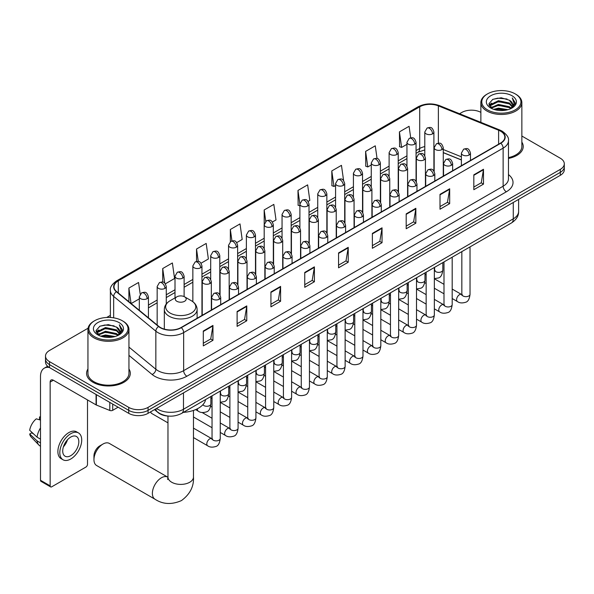 <?xml version="1.0" encoding="UTF-8"?>
<svg xmlns="http://www.w3.org/2000/svg" width="594" height="594" viewBox="0 0 594 594"><rect width="100%" height="100%" fill="white"/><g stroke="black" fill="none" stroke-linecap="round" stroke-linejoin="round"><path stroke-width="0.89" d="M461.382 159.986L443.273 152.673M168.533 416.09A13.662 7.885 180 0 1 158.294 412.741L154.499 409.615M88.068 328.222L49.51 350.482A13.662 7.885 0 0 0 45.508 356.066L45.508 362.013A13.662 7.885 0 0 0 49.51 367.589L128.735 413.335A13.662 7.885 0 0 0 148.062 413.335L560.298 175.327A13.662 7.885 0 0 0 564.3 169.75L564.3 166.78A13.662 7.885 0 0 1 560.298 172.357A13.662 7.885 0 0 0 564.3 166.78L564.3 163.803A13.662 7.885 0 0 0 560.298 158.227L521.859 136.033M45.508 356.066A13.662 7.885 0 0 0 49.51 361.642L128.735 407.38A13.662 7.885 0 0 0 148.062 407.38L148.062 410.357L560.298 172.357L148.062 410.357A13.662 7.885 0 0 1 128.735 410.357A13.662 7.885 0 0 0 148.062 410.357L148.062 413.335M49.51 361.642L49.51 364.619L128.735 410.357L49.51 364.619A13.662 7.885 0 0 1 45.508 359.036A13.662 7.885 0 0 0 49.51 364.619L49.51 367.589M87.949 368.963A21.859 12.623 0 0 0 86.583 373.359A21.859 12.623 0 0 0 92.991 382.284A21.859 12.623 0 0 0 116.818 385.016A21.859 12.623 0 0 0 130.309 373.359A21.859 12.623 0 0 0 128.943 368.963A21.859 12.623 0 0 1 130.309 373.359A21.859 12.623 0 0 1 116.818 385.016A21.859 12.623 0 0 1 92.991 382.284A21.859 12.623 0 0 1 86.583 373.359A21.859 12.623 0 0 1 87.949 368.963M500.556 131.17A14.575 8.413 180 0 1 504.826 137.117A14.575 8.413 180 0 1 500.556 143.072L181.073 327.524A14.575 8.413 180 0 1 158.828 326.396L116.647 291.617A14.575 8.413 180 0 1 114.011 286.791A14.575 8.413 180 0 1 118.28 280.843L419.706 106.816A14.575 8.413 180 0 1 438.372 105.873L498.611 130.227A14.575 8.413 180 0 1 500.556 131.17M500.816 131.022A14.939 8.628 0 0 0 498.819 130.056L438.58 105.702A14.939 8.628 0 0 0 419.453 106.668L118.028 280.695A14.939 8.628 0 0 0 116.35 291.743L158.531 326.514A14.939 8.628 0 0 0 181.333 327.673L500.816 143.221A14.939 8.628 0 0 0 500.816 131.022M203.297 331.014L203.297 345.894L212.956 340.317L212.956 325.438L203.297 331.014M203.297 343.25L210.736 338.959L212.919 325.935A3.646 2.101 -120 0 0 212.956 325.438M210.67 338.996L212.956 340.317M237.11 311.494L237.11 326.366L246.77 320.79L246.77 305.917L237.11 311.494M237.11 323.73L244.55 319.431L246.733 306.407A3.646 2.101 -120 0 0 246.77 305.917M244.49 319.468L246.77 320.79M270.931 291.973L270.931 306.846L280.591 301.269L280.591 286.39L270.931 291.973M270.931 304.202L278.371 299.911L280.554 286.887A3.646 2.101 -120 0 0 280.591 286.39M278.304 299.948L280.591 301.269M304.744 272.446L304.744 287.318L314.404 281.742L314.404 266.869L304.744 272.446M304.744 284.682L312.184 280.383L314.367 267.359A3.646 2.101 -120 0 0 314.404 266.869M312.117 280.42L314.404 281.742M473.826 174.829L473.826 189.701L483.486 184.125L483.486 169.253L473.826 174.829M473.826 187.065L481.266 182.766L483.449 169.743A3.646 2.101 -120 0 0 483.486 169.253M481.199 182.804L483.486 184.125M440.006 194.349L440.006 209.229L449.673 203.645L449.673 188.773L440.006 194.349M440.006 206.586L447.453 202.294L449.628 189.271A3.646 2.101 -120 0 0 449.673 188.773M447.386 202.331L449.673 203.645M406.192 213.877L406.192 228.749L415.852 223.173L415.852 208.294L406.192 213.877M406.192 226.114L413.632 221.814L415.815 208.791A3.646 2.101 -120 0 0 415.852 208.294M413.565 221.852L415.852 223.173M372.379 233.397L372.379 248.277L382.039 242.694L382.039 227.821L372.379 233.397M372.379 245.634L379.818 241.335L382.001 228.311A3.646 2.101 -120 0 0 382.039 227.821M379.752 241.379L382.039 242.694M338.558 252.925L338.558 267.797L348.225 262.221L348.225 247.342L338.558 252.925M338.558 265.162L346.005 260.863L348.181 247.839A3.646 2.101 -120 0 0 348.225 247.342M345.938 260.9L348.225 262.221M508.471 158.442A21.859 12.623 0 0 0 523.225 146.51A21.859 12.623 0 0 0 521.859 142.115A21.859 12.623 0 0 1 523.225 146.51A21.859 12.623 0 0 1 508.471 158.442M148.062 407.38L560.298 169.379A13.662 7.885 0 0 0 564.3 163.803M480.865 112.363A13.662 7.885 0 0 0 461.746 112.481L459.563 113.744M110.373 315.347L106.697 317.471M201.062 263.209L208.375 258.984L206.192 243.436L196.532 249.02L196.532 261.449M165.377 283.806L174.562 278.504L172.379 262.964L162.719 268.54L162.719 282.076M140.199 294.134L138.558 282.484L128.898 288.068L128.898 301.722M308.115 201.396L309.823 200.408L307.64 184.868L297.98 190.444L298.136 205.234M343.592 180.539L341.461 165.347L331.794 170.923L331.949 185.707M377.056 158.524L375.274 145.82L365.614 151.396L365.77 166.186M410.706 137.823L409.088 126.299L399.428 131.875L399.584 146.659M236.746 242.604L242.189 239.456L240.013 223.916L230.346 229.492L230.346 241.676M272.431 222L276.01 219.936L273.827 204.395L264.167 209.972L264.219 224.814M264.219 248.403L264.167 224.695M264.167 209.972L265.756 221.302M299.896 205.888L297.98 205.175M297.98 190.444L299.896 204.121A4.552 2.628 0 0 0 301.232 205.97A4.552 2.628 0 0 0 307.677 205.97A4.552 2.628 0 0 0 309.006 204.113C307.157 198.27 305.361 199.436 302.175 200.171A4.552 2.628 60 0 1 304.455 200.393A4.552 2.628 -120 0 1 307.677 205.97M331.794 170.923L333.977 186.464L335.58 185.536M333.977 186.464L331.794 185.647M365.614 151.396L367.797 166.944L371.265 164.939M367.797 166.944L365.614 166.127M399.428 131.875L401.611 147.416L406.949 144.335M401.611 147.416L399.428 146.607M230.346 229.492L231.95 240.904M196.532 249.02L198.277 261.449M162.719 268.54L164.761 283.138M131.14 303.571L139.323 298.849M128.898 288.068L131.066 303.504M487.511 109.875A19.587 11.308 0 0 0 515.206 109.875A19.587 11.308 0 0 0 515.213 93.889A19.587 11.308 0 0 0 515.206 93.889L515.852 94.26A20.493 11.835 0 0 1 521.859 102.628A20.493 11.835 0 0 1 509.207 113.558A20.493 11.835 0 0 1 486.865 110.996A20.493 11.835 0 0 1 480.865 102.628A20.493 11.835 0 0 1 486.865 94.26L487.511 93.889A19.587 11.308 0 0 0 487.511 109.875M508.471 157.61A20.493 11.835 0 0 0 521.859 146.51L521.859 102.628M493.688 109.348L498.411 108.13L507.996 109.667M495.04 109.756L498.411 109.066L506.593 110.016M490.741 107.826L498.411 104.418L509.414 106.734L511.182 108.205M491.208 108.212L498.411 105.346L509.414 107.663L510.692 108.643M490.109 107.195L490.362 104.722L498.411 100.698L509.414 103.014L512.422 106.43M490.005 106.742L490.362 105.658L498.411 101.626L509.414 103.95L512.206 106.875M510.573 108.739A11.39 6.571 0 0 0 512.748 104.878A11.39 6.571 0 0 0 509.414 100.23L512.741 105.101M511.991 95.745A15.028 8.68 0 0 0 490.763 95.731A15.028 8.68 0 0 0 490.666 107.982A15.028 8.68 0 0 0 490.733 108.019A15.028 8.68 0 0 0 512.058 107.982A15.028 8.68 0 0 0 511.991 95.745M509.414 100.23L501.232 97.787L492.827 99.332L488.929 103.735L491.513 108.435M511.508 108.286L515.139 103.675L515.213 102.851L512.258 97.913L514.122 103.445L510.692 108.687M515.852 94.26L515.213 93.889A19.587 11.308 0 0 0 487.511 93.889M512.258 97.913L515.206 103.037M492.626 99.428L497.779 98.159L507.001 98.99M489.077 105.413L490.755 104.099M494.453 102.524L497.779 101.878L506.675 102.606M494.453 106.244L497.779 105.598L506.675 106.326M495.136 109.779L497.779 109.318L506.585 110.024M488.981 105.049L491.735 103.089M490.444 107.551L491.735 106.809M93.956 459.674L93.956 455.954A8.197 4.73 -60 0 1 99.755 445.908L102.97 444.052A12.756 7.366 120 0 0 93.956 459.674A12.756 7.366 120 0 0 96.599 465.51L155.019 499.235A12.756 7.366 -60 0 1 153.066 489.018A12.756 7.366 -60 0 1 161.397 477.784A12.756 7.366 -60 0 1 167.768 477.153L167.961 477.257M176.856 301.284A5.465 3.156 0 0 0 184.585 301.284A5.465 3.156 0 0 0 184.585 296.822L191.372 300.742A15.065 8.695 0 0 1 191.372 313.038A15.065 8.695 0 0 1 170.07 313.038A15.065 8.695 0 0 1 170.07 300.742C166.357 302.94 164.441 305.873 164.323 309.519A16.394 9.467 0 0 0 169.127 316.216A16.394 9.467 0 0 0 186.991 318.265A16.394 9.467 0 0 0 197.111 309.519C196.993 305.873 195.077 302.94 191.372 300.742L184.585 296.822A5.465 3.156 0 0 0 176.856 296.822A5.465 3.156 0 0 0 176.856 301.284M183.435 412.355A25.052 14.464 0 0 0 205.621 399.547M167.768 477.153L109.348 443.421A12.756 7.366 120 0 0 102.97 444.052L99.755 445.908M167.968 422.869L151.648 413.446A4.099 2.369 -60 0 1 151.136 412.941A4.099 2.369 -60 0 1 150.802 411.746M112.712 404.083L112.712 410.313L118.109 407.194M49.354 367.5A18.221 10.521 -120 0 0 44.268 368.176A18.221 10.521 -120 0 0 40.496 376.514L40.496 480.271L50.156 485.847L50.156 382.098A4.552 2.628 60 0 1 51.099 380.012A4.552 2.628 60 0 1 53.378 380.234L96.072 404.885L96.072 394.468M50.156 485.847A2.279 1.314 120 0 0 50.624 486.894L40.964 481.318A2.279 1.314 -60 0 1 40.496 480.271M50.624 486.894A2.279 1.314 120 0 0 51.767 486.783L85.907 467.07A2.279 1.314 120 0 0 87.511 464.285L87.511 399.948M112.712 410.313A2.279 1.314 180 0 1 109.801 410.461L96.377 405.034A2.279 1.314 180 0 1 96.072 404.885M70.768 455.657A11.39 6.571 120 0 0 78.208 445.619A11.39 6.571 120 0 0 76.463 436.493A11.39 6.571 120 0 0 70.768 437.058A11.39 6.571 120 0 0 63.328 447.096A11.39 6.571 120 0 0 65.073 456.214A11.39 6.571 120 0 0 70.768 455.657M63.41 446.829A11.39 6.571 120 0 0 67.493 439.753M40.496 417.263L39.531 416.973L39.531 419.26L40.496 419.817M78.512 432.944L76.581 431.831A15.489 8.94 120 0 0 68.837 432.595A15.489 8.94 120 0 0 58.717 446.243A15.489 8.94 120 0 0 61.093 458.65L63.023 459.771A15.489 8.94 120 0 0 70.768 458.999A15.489 8.94 120 0 0 80.881 445.351A15.489 8.94 120 0 0 78.512 432.944A15.489 8.94 120 0 0 70.768 433.709A15.489 8.94 120 0 0 60.647 447.356A15.489 8.94 120 0 0 63.023 459.771M40.496 427.91A15.028 8.68 120 0 0 37.073 437.177L29.7 430.279A11.843 6.838 120 0 1 36.308 418.829L40.496 420.099M40.496 439.152L37.073 437.177M33.687 434.006L31.682 432.848L29.7 433.991L37.073 440.897L40.496 442.872M37.073 440.897A15.028 8.68 120 0 0 38.929 445.092A15.028 8.68 120 0 0 40.065 445.983L40.496 446.235M40.496 416.706A11.843 6.838 120 0 0 39.531 416.973M29.7 433.991A11.843 6.838 120 0 0 31.103 436.939L38.929 445.092M94.602 336.724A19.587 11.308 0 0 0 122.297 336.724A19.587 11.308 0 0 0 122.297 320.738A19.587 11.308 0 0 0 122.297 320.73L122.943 321.109A20.493 11.835 0 0 1 128.943 329.47A20.493 11.835 0 0 1 116.29 340.407A20.493 11.835 0 0 1 93.956 337.838A20.493 11.835 0 0 1 87.949 329.47A20.493 11.835 0 0 1 93.956 321.109L94.602 320.738A19.587 11.308 0 0 0 94.602 336.724M87.949 329.47L87.949 373.359A20.493 11.835 0 0 0 93.956 381.719A20.493 11.835 0 0 0 116.29 384.288A20.493 11.835 0 0 0 128.943 373.359L128.943 329.47M100.772 336.189L105.502 334.979L115.08 336.516M102.131 336.605L105.502 335.907L113.684 336.865L104.863 336.159L102.22 336.627M97.839 334.66L105.502 331.259L116.498 333.583L118.273 335.053M98.3 335.061L105.502 332.195L116.498 334.511L117.775 335.491M97.201 334.036L97.453 331.571L105.502 327.539L116.498 329.863L119.513 333.279M97.097 333.59L97.453 332.499L105.502 328.475L116.498 330.791L119.297 333.724M117.664 335.588A11.39 6.571 0 0 0 119.832 331.719A11.39 6.571 0 0 0 116.498 327.071L119.825 331.949M119.075 322.594A15.028 8.68 0 0 0 97.854 322.572A15.028 8.68 0 0 0 97.758 334.83A15.028 8.68 0 0 0 97.817 334.868A15.028 8.68 0 0 0 119.142 334.83A15.028 8.68 0 0 0 119.075 322.594M116.498 327.071L108.316 324.636L99.911 326.18L96.013 330.583L98.597 335.276M118.592 335.127L122.223 330.524L122.297 329.7L119.342 324.762L121.206 330.294L117.783 335.528M122.943 321.109L122.297 320.738A19.587 11.308 0 0 0 94.602 320.738M119.342 324.762L122.297 329.885M99.718 326.277L104.863 325.007L114.085 325.831M96.161 332.261L97.839 330.94M101.544 329.366L104.863 328.727L113.758 329.455M101.544 333.086L104.863 332.44L113.758 333.175M96.065 331.898L98.827 329.937M97.535 334.392L98.827 333.65M156.497 408.464A18.221 10.521 0 0 0 157.722 409.244A18.221 10.521 0 0 0 183.487 409.244L513.275 218.837A18.221 10.521 0 0 0 518.614 211.405C518.748 215.926 516.342 219.795 511.389 223.01L181.601 413.409A9.11 5.257 60 0 0 183.487 409.244L183.487 392.879M513.275 202.48L513.275 218.837A9.11 5.257 60 0 1 511.389 223.01M155.762 408.887A9.11 6.096 129.5 0 0 157.351 411.85L154.581 409.57M560.298 175.327L560.298 169.379M128.735 413.335L128.735 407.38M508.471 174.599A22.772 13.15 180 0 1 506.355 191.788L186.872 376.24A4.552 2.628 60 0 1 183.65 370.656L503.133 186.204A18.221 10.521 0 0 0 508.471 178.772L508.471 140.689A18.221 10.521 180 0 1 503.133 148.129A4.552 2.628 -120 0 0 500.816 143.221M186.872 376.24A22.772 13.15 180 0 1 154.663 376.24A22.772 13.15 180 0 1 152.109 374.48L128.943 355.375M158.531 326.514A4.552 3.044 129.5 0 0 155.843 331.177L155.843 369.253A18.221 10.521 0 0 0 157.885 370.656A18.221 10.521 0 0 0 183.65 370.656L183.65 332.581A18.221 10.521 180 0 1 155.843 331.177L113.662 296.399A18.221 10.521 180 0 1 110.373 290.362L110.373 317.478M508.471 140.689C509.073 137.845 506.986 134.667 502.19 131.163L499.792 130.004A4.552 2.131 112 0 0 498.819 130.056M499.792 130.004L439.56 105.65C432.016 102.985 424.851 103.371 418.072 106.816A4.552 2.628 60 0 1 419.453 106.668M118.028 280.695A4.552 2.628 -120 0 0 116.647 280.843C111.924 284.236 109.831 287.414 110.373 290.362M116.35 291.743A4.552 3.044 129.5 0 0 113.662 296.399L113.662 317.827M439.56 105.65A4.552 2.131 112 0 0 438.58 105.702M181.333 327.673A4.552 2.628 60 0 1 183.65 332.581L503.133 148.129L503.133 186.204A4.552 2.628 60 0 0 506.355 191.788M128.943 347.074L155.843 369.253A4.552 3.044 -50.5 0 1 152.109 374.48M118.28 280.843L118.28 292.968M498.611 130.227L498.611 144.194M438.372 105.873L438.372 143.176M461.382 156.823L443.273 149.51M434.363 146.384A14.575 8.413 0 0 0 433.902 146.31M424.792 146.562A14.575 8.413 0 0 0 419.706 148.47L416.06 150.572M419.706 106.816L419.706 148.47A8.197 4.73 60 0 1 418.013 152.22L416.06 153.349M406.949 155.836L398.218 160.877M389.107 166.134L380.375 171.176M371.265 176.433L362.533 181.474M353.423 186.739L344.691 191.78M335.58 197.037L326.849 202.079M317.738 207.336L309.006 212.377M299.896 217.642L291.164 222.683M282.053 227.94L273.322 232.982M264.219 238.239L255.479 243.28M246.376 248.544L237.637 253.586M228.534 258.843L219.795 263.885M210.692 269.141L201.953 274.183M192.85 279.447L184.11 284.489M175.007 289.746L166.268 294.787M157.165 300.044L148.433 305.086M338.558 253.393L348.181 247.839M372.379 233.873L382.001 228.311M406.192 214.345L415.815 208.791M440.006 194.825L449.628 189.271M473.826 175.297L483.449 169.743M304.744 272.921L314.367 267.359M270.931 292.441L280.554 286.887M237.11 311.961L246.733 306.407M203.297 331.489L212.919 325.935M193.473 410.424L193.473 477.034A12.756 7.366 180 0 1 189.738 482.246A12.756 7.366 180 0 1 171.703 482.246A12.756 7.366 180 0 1 167.968 477.034L167.619 479.484M469.156 154.989A4.552 2.628 0 0 0 470.493 153.126C468.644 147.29 466.847 148.448 463.654 149.183A4.552 2.628 60 0 1 465.934 149.406A4.552 2.628 -120 0 1 469.156 154.989A4.552 2.628 0 0 1 462.711 154.989A4.552 2.628 0 0 1 461.382 153.126L463.654 149.183M452.19 298.53L457.447 301.566A4.099 2.369 -60 0 1 456.816 298.277A4.099 2.369 -60 0 1 459.496 294.669A4.099 2.369 -60 0 1 459.674 294.572A4.099 2.369 -60 0 1 461.545 294.468L452.19 289.063M462.073 294.876L461.701 295.181L461.835 294.297A4.099 2.369 -0 0 0 463.038 295.968A4.099 2.369 -0 0 0 468.644 296.072A4.099 2.369 -0 0 0 470.032 294.297C469.475 299.057 467.998 301.715 465.614 302.272C462.184 303.311 459.466 303.081 457.447 301.566M451.314 165.288A4.552 2.628 0 0 0 452.65 163.432C450.801 157.588 449.005 158.754 445.812 159.482A4.552 2.628 60 0 1 448.091 159.712A4.552 2.628 -120 0 1 451.314 165.288A4.552 2.628 0 0 1 444.869 165.288A4.552 2.628 0 0 1 443.54 163.432L445.812 159.482M434.348 308.835L439.605 311.865A4.099 2.369 -60 0 1 438.973 308.583A4.099 2.369 -60 0 1 441.654 304.967A4.099 2.369 -60 0 1 441.832 304.871A4.099 2.369 -60 0 1 443.703 304.767L434.348 299.369M444.23 305.182L443.859 305.479L443.993 304.596A4.099 2.369 -0 0 0 445.196 306.266A4.099 2.369 -0 0 0 450.801 306.37A4.099 2.369 -0 0 0 452.19 304.596C451.633 309.355 450.155 312.013 447.772 312.57C444.342 313.617 441.624 313.38 439.605 311.865M433.471 175.586A4.552 2.628 0 0 0 434.808 173.73C432.959 167.887 431.162 169.052 427.97 169.787A4.552 2.628 60 0 1 430.249 170.01A4.552 2.628 -120 0 1 433.471 175.586A4.552 2.628 0 0 1 427.027 175.586A4.552 2.628 0 0 1 425.698 173.73L427.97 169.787M416.505 319.134L421.762 322.163A4.099 2.369 -60 0 1 421.131 318.881A4.099 2.369 -60 0 1 423.812 315.273A4.099 2.369 -60 0 1 423.99 315.169A4.099 2.369 -60 0 1 425.861 315.065L416.505 309.667M426.388 315.481L426.017 315.785L426.15 314.894A4.099 2.369 -0 0 0 427.353 316.572A4.099 2.369 -0 0 0 432.959 316.676A4.099 2.369 -0 0 0 434.348 314.894C433.791 319.661 432.313 322.319 429.93 322.876C426.499 323.916 423.782 323.678 421.762 322.163M415.629 185.892A4.552 2.628 0 0 0 416.966 184.029C415.117 178.193 413.32 179.351 410.127 180.086A4.552 2.628 60 0 1 412.407 180.316A4.552 2.628 -120 0 1 415.629 185.892A4.552 2.628 0 0 1 409.184 185.892A4.552 2.628 0 0 1 407.855 184.029L410.127 180.086M398.663 329.432L403.92 332.469A4.099 2.369 -60 0 1 403.289 329.18A4.099 2.369 -60 0 1 405.969 325.571A4.099 2.369 -60 0 1 406.148 325.475A4.099 2.369 -60 0 1 408.019 325.371L398.663 319.966M408.546 325.779L408.175 326.084L408.308 325.2A4.099 2.369 -0 0 0 409.511 326.871A4.099 2.369 -0 0 0 415.117 326.975A4.099 2.369 -0 0 0 416.505 325.2C415.949 329.96 414.471 332.618 412.088 333.175C408.657 334.214 405.94 333.984 403.92 332.469M397.787 196.191A4.552 2.628 0 0 0 399.123 194.335C397.275 188.491 395.478 189.657 392.292 190.384A4.552 2.628 60 0 1 394.565 190.615A4.552 2.628 -120 0 1 397.787 196.191A4.552 2.628 0 0 1 391.342 196.191A4.552 2.628 0 0 1 390.013 194.335L392.292 190.384M380.821 339.738L386.078 342.768A4.099 2.369 -60 0 1 385.447 339.486A4.099 2.369 -60 0 1 388.127 335.87A4.099 2.369 -60 0 1 388.305 335.773A4.099 2.369 -60 0 1 390.176 335.669L380.821 330.271M390.704 336.085L390.332 336.382L390.466 335.499A4.099 2.369 -0 0 0 391.669 337.177A4.099 2.369 -0 0 0 397.275 337.273A4.099 2.369 -0 0 0 398.663 335.499C398.106 340.258 396.629 342.916 394.245 343.473C390.815 344.52 388.097 344.282 386.078 342.768M379.945 206.489A4.552 2.628 0 0 0 381.281 204.633C379.432 198.79 377.636 199.955 374.45 200.69A4.552 2.628 60 0 1 376.722 200.913A4.552 2.628 -120 0 1 379.945 206.489A4.552 2.628 0 0 1 373.5 206.489A4.552 2.628 0 0 1 372.171 204.633L374.45 200.69M362.979 350.037L368.235 353.066A4.099 2.369 -60 0 1 367.604 349.784A4.099 2.369 -60 0 1 370.285 346.176A4.099 2.369 -60 0 1 370.463 346.072A4.099 2.369 -60 0 1 372.334 345.968L362.979 340.57M372.861 346.384L372.49 346.688L372.624 345.797A4.099 2.369 -0 0 0 373.826 347.475A4.099 2.369 -0 0 0 379.432 347.579A4.099 2.369 -0 0 0 380.821 345.797C380.264 350.564 378.786 353.222 376.403 353.779C372.973 354.818 370.255 354.581 368.235 353.066M362.102 216.795A4.552 2.628 0 0 0 363.439 214.931C361.59 209.095 359.793 210.254 356.608 210.989A4.552 2.628 60 0 1 358.88 211.219A4.552 2.628 -120 0 1 362.102 216.795A4.552 2.628 0 0 1 355.665 216.795A4.552 2.628 0 0 1 354.328 214.931L356.608 210.989M345.136 360.335L350.393 363.372A4.099 2.369 -60 0 1 349.762 360.083A4.099 2.369 -60 0 1 352.442 356.474A4.099 2.369 -60 0 1 352.621 356.378A4.099 2.369 -60 0 1 354.492 356.274L345.136 350.868M355.019 356.682L354.648 356.987L354.781 356.103A4.099 2.369 -0 0 0 355.984 357.774A4.099 2.369 -0 0 0 361.59 357.878A4.099 2.369 -0 0 0 362.979 356.103C362.422 360.862 360.944 363.521 358.561 364.077C355.13 365.117 352.413 364.887 350.393 363.372M344.26 227.094A4.552 2.628 0 0 0 345.597 225.237C343.748 219.394 341.951 220.56 338.766 221.295A4.552 2.628 60 0 1 341.038 221.517A4.552 2.628 -120 0 1 344.26 227.094A4.552 2.628 0 0 1 337.823 227.094A4.552 2.628 0 0 1 336.486 225.237L338.766 221.295M327.294 370.641L332.551 373.671A4.099 2.369 -60 0 1 331.92 370.389A4.099 2.369 -60 0 1 334.6 366.773A4.099 2.369 -60 0 1 334.778 366.676A4.099 2.369 -60 0 1 336.649 366.572L327.294 361.174M337.177 366.988L336.805 367.285L336.939 366.401A4.099 2.369 -0 0 0 338.142 368.08A4.099 2.369 -0 0 0 343.748 368.176A4.099 2.369 -0 0 0 345.136 366.401C344.579 371.161 343.102 373.819 340.718 374.376C337.288 375.423 334.571 375.185 332.551 373.671M326.418 237.4A4.552 2.628 0 0 0 327.754 235.536C325.906 229.692 324.109 230.858 320.923 231.593A4.552 2.628 60 0 1 323.195 231.816A4.552 2.628 -120 0 1 326.418 237.4A4.552 2.628 0 0 1 319.98 237.4A4.552 2.628 0 0 1 318.644 235.536L320.923 231.593M309.452 380.94L314.709 383.976A4.099 2.369 -60 0 1 314.078 380.687A4.099 2.369 -60 0 1 316.758 377.079A4.099 2.369 -60 0 1 316.936 376.975A4.099 2.369 -60 0 1 318.807 376.871L309.452 371.473M319.334 377.287L318.971 377.591L319.097 376.707A4.099 2.369 -0 0 0 320.3 378.378A4.099 2.369 -0 0 0 325.906 378.482A4.099 2.369 -0 0 0 327.294 376.707C326.737 381.467 325.26 384.125 322.876 384.682C319.446 385.721 316.728 385.484 314.709 383.976M308.576 247.698A4.552 2.628 0 0 0 309.912 245.834C308.063 239.998 306.266 241.157 303.081 241.892A4.552 2.628 60 0 1 305.353 242.122A4.552 2.628 -120 0 1 308.576 247.698A4.552 2.628 0 0 1 302.138 247.698A4.552 2.628 0 0 1 300.802 245.834L303.081 241.892M291.609 391.238L296.866 394.275A4.099 2.369 -60 0 1 296.235 390.986A4.099 2.369 -60 0 1 298.916 387.377A4.099 2.369 -60 0 1 299.094 387.281A4.099 2.369 -60 0 1 300.965 387.177L291.609 381.771M301.492 387.585L301.128 387.889L301.255 387.006A4.099 2.369 -0 0 0 302.457 388.676A4.099 2.369 -0 0 0 308.063 388.78A4.099 2.369 -0 0 0 309.452 387.006C308.895 391.765 307.417 394.423 305.034 394.98C301.603 396.02 298.886 395.79 296.866 394.275M290.733 257.996A4.552 2.628 0 0 0 292.07 256.14C290.221 250.297 288.424 251.462 285.239 252.198A4.552 2.628 60 0 1 287.511 252.42A4.552 2.628 -120 0 1 290.733 257.996A4.552 2.628 0 0 1 284.296 257.996A4.552 2.628 0 0 1 282.959 256.14L285.239 252.198M273.767 401.544L279.024 404.573A4.099 2.369 -60 0 1 278.393 401.292A4.099 2.369 -60 0 1 281.073 397.676A4.099 2.369 -60 0 1 281.252 397.579A4.099 2.369 -60 0 1 283.123 397.475L273.767 392.077M283.65 397.891L283.286 398.188L283.412 397.304A4.099 2.369 -0 0 0 284.615 398.982A4.099 2.369 -0 0 0 290.221 399.079A4.099 2.369 -0 0 0 291.609 397.304C291.053 402.064 289.575 404.722 287.192 405.279C283.761 406.326 281.044 406.088 279.024 404.573M272.891 268.302A4.552 2.628 0 0 0 274.228 266.439C272.379 260.595 270.582 261.761 267.397 262.496A4.552 2.628 60 0 1 269.669 262.719A4.552 2.628 -120 0 1 272.891 268.302A4.552 2.628 0 0 1 266.454 268.302A4.552 2.628 0 0 1 265.117 266.439L267.397 262.496M255.925 411.842L261.182 414.879A4.099 2.369 -60 0 1 260.551 411.59A4.099 2.369 -60 0 1 263.231 407.981A4.099 2.369 -60 0 1 263.409 407.878A4.099 2.369 -60 0 1 265.28 407.774L255.925 402.376M265.808 408.189L265.444 408.494L265.57 407.61A4.099 2.369 -0 0 0 266.773 409.281A4.099 2.369 -0 0 0 272.379 409.385A4.099 2.369 -0 0 0 273.767 407.61C273.21 412.37 271.733 415.028 269.349 415.585C265.919 416.624 263.201 416.387 261.182 414.879M255.049 278.601A4.552 2.628 0 0 0 256.385 276.737C254.536 270.901 252.74 272.059 249.554 272.795A4.552 2.628 60 0 1 251.826 273.025A4.552 2.628 -120 0 1 255.049 278.601A4.552 2.628 0 0 1 248.611 278.601A4.552 2.628 0 0 1 247.275 276.737L249.554 272.795M238.083 422.141L243.34 425.178A4.099 2.369 -60 0 1 242.708 421.889A4.099 2.369 -60 0 1 245.389 418.28A4.099 2.369 -60 0 1 245.567 418.183A4.099 2.369 -60 0 1 247.438 418.079L238.083 412.681M247.965 418.488L247.601 418.792L247.728 417.909A4.099 2.369 -0 0 0 248.931 419.579A4.099 2.369 -0 0 0 254.536 419.683A4.099 2.369 -0 0 0 255.925 417.909C255.368 422.668 253.89 425.326 251.507 425.883C248.084 426.923 245.359 426.692 243.34 425.178M237.206 288.899A4.552 2.628 0 0 0 238.543 287.043C236.694 281.2 234.897 282.365 231.712 283.1A4.552 2.628 60 0 1 233.984 283.323A4.552 2.628 -120 0 1 237.206 288.899A4.552 2.628 0 0 1 230.769 288.899A4.552 2.628 0 0 1 229.433 287.043L231.712 283.1M220.248 432.447L225.497 435.476A4.099 2.369 -60 0 1 224.866 432.194A4.099 2.369 -60 0 1 227.547 428.578A4.099 2.369 -60 0 1 227.725 428.482A4.099 2.369 -60 0 1 229.596 428.378L220.248 422.98M230.123 428.794L229.759 429.091L229.885 428.207A4.099 2.369 -0 0 0 231.088 429.885A4.099 2.369 -0 0 0 236.702 429.982A4.099 2.369 -0 0 0 238.083 428.207C237.526 432.967 236.048 435.625 233.665 436.189C230.242 437.229 227.517 436.991 225.497 435.476M219.364 299.205A4.552 2.628 0 0 0 220.701 297.342C218.852 291.498 217.055 292.664 213.87 293.399A4.552 2.628 60 0 1 216.142 293.622A4.552 2.628 -120 0 1 219.364 299.205A4.552 2.628 0 0 1 212.927 299.205A4.552 2.628 0 0 1 211.59 297.342L213.87 293.399M193.473 437.592L207.655 445.782A4.099 2.369 -60 0 1 207.024 442.493A4.099 2.369 -60 0 1 209.704 438.884A4.099 2.369 -60 0 1 209.882 438.78A4.099 2.369 -60 0 1 211.754 438.676L193.473 428.126M212.281 439.092L211.917 439.397L212.043 438.513A4.099 2.369 -0 0 0 213.246 440.184A4.099 2.369 -0 0 0 218.859 440.288A4.099 2.369 -0 0 0 220.248 438.513C219.683 443.273 218.206 445.931 215.822 446.488C212.4 447.527 209.675 447.289 207.655 445.782M441.943 149.577A4.552 2.628 0 0 0 443.273 147.72C441.424 141.877 439.627 143.035 436.442 143.77A4.552 2.628 60 0 1 438.721 144A4.552 2.628 -120 0 1 441.943 149.577A4.552 2.628 0 0 1 435.499 149.577A4.552 2.628 0 0 1 434.169 147.72L436.442 143.77M434.853 270.574L434.489 270.879L434.622 269.995A4.099 2.369 -0 0 0 435.825 271.666A4.099 2.369 -0 0 0 441.431 271.77A4.099 2.369 -0 0 0 442.82 269.995C442.255 274.755 440.785 277.413 438.394 277.97L434.348 278.645M424.101 159.875A4.552 2.628 0 0 0 425.43 158.019C423.581 152.175 421.785 153.341 418.599 154.076A4.552 2.628 60 0 1 420.879 154.299A4.552 2.628 -120 0 1 424.101 159.875A4.552 2.628 0 0 1 417.656 159.875A4.552 2.628 0 0 1 416.327 158.019L418.599 154.076M417.018 280.873L416.646 281.177L416.78 280.294A4.099 2.369 -0 0 0 417.983 281.964A4.099 2.369 -0 0 0 423.589 282.068A4.099 2.369 -0 0 0 424.977 280.294C424.413 285.053 422.943 287.711 420.552 288.268L416.505 288.951M406.259 170.181A4.552 2.628 0 0 0 407.588 168.317C405.739 162.474 403.942 163.64 400.757 164.375A4.552 2.628 60 0 1 403.036 164.597A4.552 2.628 -120 0 1 406.259 170.181A4.552 2.628 0 0 1 399.814 170.181A4.552 2.628 0 0 1 398.485 168.317L400.757 164.375M399.175 291.179L398.804 291.483L398.938 290.592A4.099 2.369 -0 0 0 400.141 292.27A4.099 2.369 -0 0 0 405.747 292.367A4.099 2.369 -0 0 0 407.135 290.592C406.571 295.352 405.101 298.017 402.71 298.574L398.663 299.25M388.417 180.479A4.552 2.628 0 0 0 389.746 178.623C387.897 172.78 386.107 173.945 382.915 174.673A4.552 2.628 60 0 1 385.194 174.903A4.552 2.628 -120 0 1 388.417 180.479A4.552 2.628 0 0 1 381.972 180.479A4.552 2.628 0 0 1 380.643 178.623L382.915 174.673M381.333 301.477L380.962 301.782L381.096 300.898A4.099 2.369 -0 0 0 382.298 302.569A4.099 2.369 -0 0 0 387.904 302.673A4.099 2.369 -0 0 0 389.293 300.898C388.728 305.658 387.258 308.316 384.867 308.873L380.821 309.556M370.574 190.778A4.552 2.628 0 0 0 371.903 188.922C370.062 183.078 368.265 184.244 365.072 184.979A4.552 2.628 60 0 1 367.352 185.202A4.552 2.628 -120 0 1 370.574 190.778A4.552 2.628 0 0 1 364.129 190.778A4.552 2.628 0 0 1 362.8 188.922L365.072 184.979M363.491 311.776L363.12 312.08L363.253 311.197A4.099 2.369 -0 0 0 364.456 312.867A4.099 2.369 -0 0 0 370.062 312.971A4.099 2.369 -0 0 0 371.45 311.197C370.886 315.956 369.416 318.614 367.025 319.171L362.979 319.854M352.732 201.084A4.552 2.628 0 0 0 354.061 199.22C352.22 193.384 350.423 194.542 347.23 195.278A4.552 2.628 60 0 1 349.51 195.5A4.552 2.628 -120 0 1 352.732 201.084A4.552 2.628 0 0 1 346.287 201.084A4.552 2.628 0 0 1 344.958 199.22L347.23 195.278M345.649 322.082L345.277 322.386L345.411 321.495A4.099 2.369 -0 0 0 346.614 323.173A4.099 2.369 -0 0 0 352.22 323.277A4.099 2.369 -0 0 0 353.608 321.495C353.044 326.262 351.574 328.92 349.19 329.477L345.136 330.153M334.89 211.382A4.552 2.628 0 0 0 336.219 209.526C334.377 203.683 332.581 204.848 329.388 205.576A4.552 2.628 60 0 1 331.667 205.806A4.552 2.628 -120 0 1 334.89 211.382A4.552 2.628 0 0 1 328.445 211.382A4.552 2.628 0 0 1 327.116 209.526L329.388 205.576M327.806 332.38L327.435 332.685L327.569 331.801A4.099 2.369 -0 0 0 328.772 333.472A4.099 2.369 -0 0 0 334.377 333.576A4.099 2.369 -0 0 0 335.766 331.801C335.202 336.56 333.731 339.219 331.348 339.775L327.294 340.459M317.048 221.681A4.552 2.628 0 0 0 318.384 219.825C316.535 213.981 314.738 215.147 311.546 215.882A4.552 2.628 60 0 1 313.825 216.105A4.552 2.628 -120 0 1 317.048 221.681A4.552 2.628 0 0 1 310.603 221.681A4.552 2.628 0 0 1 309.274 219.825L311.546 215.882M309.964 342.686L309.593 342.983L309.726 342.099A4.099 2.369 -0 0 0 310.929 343.77A4.099 2.369 -0 0 0 316.535 343.874A4.099 2.369 -0 0 0 317.924 342.099C317.359 346.859 315.889 349.517 313.506 350.074L309.452 350.757M299.205 231.987A4.552 2.628 0 0 0 300.542 230.123C298.693 224.287 296.896 225.445 293.703 226.18A4.552 2.628 60 0 1 295.983 226.411A4.552 2.628 -120 0 1 299.205 231.987A4.552 2.628 0 0 1 292.76 231.987A4.552 2.628 0 0 1 291.431 230.123L293.703 226.18M292.122 352.985L291.751 353.289L291.884 352.398A4.099 2.369 -0 0 0 293.087 354.076A4.099 2.369 -0 0 0 298.693 354.18A4.099 2.369 -0 0 0 300.081 352.398C299.524 357.165 298.047 359.823 295.663 360.38L291.609 361.055M281.363 242.285A4.552 2.628 0 0 0 282.699 240.429C280.851 234.585 279.054 235.751 275.861 236.479A4.552 2.628 60 0 1 278.141 236.709A4.552 2.628 -120 0 1 281.363 242.285A4.552 2.628 0 0 1 274.918 242.285A4.552 2.628 0 0 1 273.589 240.429L275.861 236.479M274.279 363.283L273.908 363.587L274.042 362.704A4.099 2.369 -0 0 0 275.245 364.374A4.099 2.369 -0 0 0 280.851 364.478A4.099 2.369 -0 0 0 282.239 362.704C281.682 367.463 280.205 370.121 277.821 370.678L273.767 371.361M263.521 252.584A4.552 2.628 0 0 0 264.857 250.727C263.008 244.884 261.212 246.05 258.019 246.785A4.552 2.628 60 0 1 260.298 247.007A4.552 2.628 -120 0 1 263.521 252.584A4.552 2.628 0 0 1 257.076 252.584A4.552 2.628 0 0 1 255.747 250.727L258.019 246.785M256.437 373.589L256.066 373.886L256.2 373.002A4.099 2.369 -0 0 0 257.402 374.68A4.099 2.369 -0 0 0 263.008 374.777A4.099 2.369 -0 0 0 264.397 373.002C263.84 377.762 262.362 380.42 259.979 380.977L255.925 381.66M245.678 262.89A4.552 2.628 0 0 0 247.015 261.026C245.166 255.19 243.369 256.348 240.176 257.083A4.552 2.628 60 0 1 242.456 257.313A4.552 2.628 -120 0 1 245.678 262.89A4.552 2.628 0 0 1 239.234 262.89A4.552 2.628 0 0 1 237.904 261.026L240.176 257.083M238.595 383.887L238.224 384.192L238.357 383.301A4.099 2.369 -0 0 0 239.56 384.979A4.099 2.369 -0 0 0 245.166 385.083A4.099 2.369 -0 0 0 246.555 383.301C245.998 388.068 244.52 390.726 242.137 391.283L238.083 391.958M227.836 273.188A4.552 2.628 0 0 0 229.173 271.332C227.324 265.488 225.527 266.654 222.342 267.389A4.552 2.628 60 0 1 224.614 267.612A4.552 2.628 -120 0 1 227.836 273.188A4.552 2.628 0 0 1 221.391 273.188A4.552 2.628 0 0 1 220.062 271.332L222.342 267.389M220.753 394.186L220.381 394.49L220.515 393.607A4.099 2.369 -0 0 0 221.718 395.277A4.099 2.369 -0 0 0 227.324 395.381A4.099 2.369 -0 0 0 228.712 393.607C228.155 398.366 226.678 401.024 224.294 401.581L220.248 402.264M209.994 283.494A4.552 2.628 0 0 0 211.33 281.63C209.482 275.787 207.685 276.953 204.499 277.688A4.552 2.628 60 0 1 206.771 277.91A4.552 2.628 -120 0 1 209.994 283.494A4.552 2.628 0 0 1 203.549 283.494A4.552 2.628 0 0 1 202.22 281.63L204.499 277.688M202.903 404.692A4.099 2.369 -0 0 0 203.876 405.583A4.099 2.369 -0 0 0 209.482 405.68A4.099 2.369 -0 0 0 210.87 403.905C210.313 408.665 208.836 411.323 206.452 411.88C203.022 412.927 200.304 412.689 198.285 411.174A4.099 2.369 -60 0 1 197.431 409.296A4.099 2.369 -60 0 1 197.475 408.724M432.566 133.865A4.552 2.628 0 0 0 433.902 132.009C432.053 126.166 430.256 127.324 427.071 128.059A4.552 2.628 60 0 1 429.351 128.289A4.552 2.628 -120 0 1 432.566 133.865A4.552 2.628 0 0 1 426.128 133.865A4.552 2.628 0 0 1 424.792 132.009L427.071 128.059M414.723 144.164A4.552 2.628 0 0 0 416.06 142.308C414.211 136.464 412.414 137.63 409.229 138.365A4.552 2.628 60 0 1 411.508 138.588A4.552 2.628 -120 0 1 414.723 144.164A4.552 2.628 0 0 1 408.286 144.164A4.552 2.628 0 0 1 406.949 142.308L409.229 138.365M396.889 154.47A4.552 2.628 0 0 0 398.218 152.606C396.369 146.763 394.572 147.928 391.387 148.663A4.552 2.628 60 0 1 393.666 148.886A4.552 2.628 -120 0 1 396.889 154.47A4.552 2.628 0 0 1 390.444 154.47A4.552 2.628 0 0 1 389.107 152.606L391.387 148.663M379.046 164.768A4.552 2.628 0 0 0 380.375 162.912C378.527 157.068 376.73 158.227 373.544 158.962A4.552 2.628 60 0 1 375.824 159.192A4.552 2.628 -120 0 1 379.046 164.768A4.552 2.628 0 0 1 372.601 164.768A4.552 2.628 0 0 1 371.265 162.912L373.544 158.962M361.204 175.067A4.552 2.628 0 0 0 362.533 173.21C360.684 167.367 358.887 168.533 355.702 169.268A4.552 2.628 60 0 1 357.982 169.49A4.552 2.628 -120 0 1 361.204 175.067A4.552 2.628 0 0 1 354.759 175.067A4.552 2.628 0 0 1 353.423 173.21L355.702 169.268M343.362 185.373A4.552 2.628 0 0 0 344.691 183.509C342.842 177.665 341.045 178.831 337.86 179.566A4.552 2.628 60 0 1 340.139 179.789A4.552 2.628 -120 0 1 343.362 185.373A4.552 2.628 0 0 1 336.917 185.373A4.552 2.628 0 0 1 335.58 183.509L337.86 179.566M325.519 195.671A4.552 2.628 0 0 0 326.849 193.815C325 187.971 323.203 189.13 320.018 189.865A4.552 2.628 60 0 1 322.297 190.095A4.552 2.628 -120 0 1 325.519 195.671A4.552 2.628 0 0 1 319.075 195.671A4.552 2.628 0 0 1 317.738 193.815L320.018 189.865M289.835 216.275A4.552 2.628 0 0 0 291.164 214.412C289.315 208.568 287.518 209.734 284.333 210.469A4.552 2.628 60 0 1 286.612 210.692A4.552 2.628 -120 0 1 289.835 216.275A4.552 2.628 0 0 1 283.39 216.275A4.552 2.628 0 0 1 282.053 214.412L284.333 210.469M271.993 226.574A4.552 2.628 0 0 0 273.322 224.718C271.473 218.874 269.676 220.04 266.491 220.768A4.552 2.628 60 0 1 268.77 220.998A4.552 2.628 -120 0 1 271.993 226.574A4.552 2.628 0 0 1 265.548 226.574A4.552 2.628 0 0 1 264.219 224.718L266.491 220.768M254.15 236.872A4.552 2.628 0 0 0 255.479 235.016C253.631 229.173 251.834 230.338 248.648 231.073A4.552 2.628 60 0 1 250.928 231.296A4.552 2.628 -120 0 1 254.15 236.872A4.552 2.628 0 0 1 247.705 236.872A4.552 2.628 0 0 1 246.376 235.016L248.648 231.073M236.308 247.178A4.552 2.628 0 0 0 237.637 245.315C235.788 239.479 233.991 240.637 230.806 241.372A4.552 2.628 60 0 1 233.086 241.595A4.552 2.628 -120 0 1 236.308 247.178A4.552 2.628 0 0 1 229.863 247.178A4.552 2.628 0 0 1 228.534 245.315L230.806 241.372M218.466 257.477A4.552 2.628 0 0 0 219.795 255.62C217.946 249.777 216.157 250.943 212.964 251.67A4.552 2.628 60 0 1 215.243 251.901A4.552 2.628 -120 0 1 218.466 257.477A4.552 2.628 0 0 1 212.021 257.477A4.552 2.628 0 0 1 210.692 255.62L212.964 251.67M200.624 267.775A4.552 2.628 0 0 0 201.953 265.919C200.111 260.075 198.314 261.241 195.122 261.976A4.552 2.628 60 0 1 197.401 262.199A4.552 2.628 -120 0 1 200.624 267.775A4.552 2.628 0 0 1 194.179 267.775A4.552 2.628 0 0 1 192.85 265.919L195.122 261.976M182.781 278.081A4.552 2.628 0 0 0 184.11 276.217C182.269 270.381 180.472 271.54 177.279 272.275A4.552 2.628 60 0 1 179.559 272.505A4.552 2.628 -120 0 1 182.781 278.081A4.552 2.628 0 0 1 176.336 278.081A4.552 2.628 0 0 1 175.007 276.217L177.279 272.275M164.939 288.38A4.552 2.628 0 0 0 166.268 286.523C164.427 280.68 162.63 281.846 159.437 282.573A4.552 2.628 60 0 1 161.717 282.803A4.552 2.628 -120 0 1 164.939 288.38A4.552 2.628 0 0 1 158.494 288.38A4.552 2.628 0 0 1 157.165 286.523L159.437 282.573M147.097 298.678A4.552 2.628 0 0 0 148.433 296.822C146.584 290.978 144.788 292.144 141.595 292.879A4.552 2.628 60 0 1 143.874 293.102A4.552 2.628 -120 0 1 147.097 298.678A4.552 2.628 0 0 1 140.652 298.678A4.552 2.628 0 0 1 139.323 296.822L141.595 292.879M50.156 382.098L53.378 380.234M96.377 394.646L96.377 405.034M109.801 410.461L109.801 402.398M181.601 413.409C174.272 417.092 166.944 417.092 159.608 413.409L157.351 411.85M518.614 211.405L518.614 199.398M418.072 106.816L116.647 280.843M424.792 149.918L418.013 152.22M406.949 158.605L398.218 163.647M389.107 168.904L380.375 173.945M371.265 179.21L362.533 184.251M353.423 189.508L344.691 194.55M335.58 199.807L326.849 204.848M317.738 210.113L309.006 215.154M299.896 220.411L291.164 225.453M282.053 230.71L273.322 235.751M264.219 241.016L255.479 246.057M246.376 251.314L237.637 256.356M228.534 261.612L219.795 266.661M210.692 271.918L201.953 276.96M192.85 282.217L184.11 287.258M175.007 292.515L166.268 297.564M157.165 302.821L148.433 307.863M461.382 159.89L443.273 152.569M489.976 107.031L489.976 106.274M480.865 122.349L480.865 102.628M193.473 477.034C194.023 486.404 190.013 494.253 181.437 500.594C171.666 504.848 162.86 504.395 155.019 499.235M197.111 318.258L197.111 309.519M164.323 329.121L164.323 309.519M176.856 296.822L170.07 300.742M167.968 416.06L167.968 477.034M462.377 294.795L461.545 294.468M470.032 246.889L470.032 294.297M470.493 160.425L470.493 153.126M443.993 293.8L434.348 288.231M426.15 283.501L424.732 282.677M461.835 251.618L461.835 294.297M461.382 165.689L461.382 153.126M443.993 284.333L434.348 278.764M444.535 305.093L443.703 304.767M452.19 257.187L452.19 304.596M452.65 170.73L452.65 163.432M426.15 304.098L416.505 298.53M408.308 293.8L406.89 292.983M443.993 261.924L443.993 304.596M443.54 175.987L443.54 163.432M426.15 294.631L416.505 289.063M426.692 315.392L425.861 315.065M434.348 267.493L434.348 314.894M434.808 181.029L434.808 173.73M408.308 314.404L398.663 308.835M390.466 304.098L389.048 303.282M426.15 272.223L426.15 314.894M425.698 186.286L425.698 173.73M408.308 304.937L398.663 299.369M408.85 325.698L408.019 325.371M416.505 277.792L416.505 325.2M416.966 191.327L416.966 184.029M390.466 324.703L380.821 319.134M372.624 314.404L371.205 313.58M408.308 282.521L408.308 325.2M407.855 196.592L407.855 184.029M390.466 315.236L380.821 309.667M391.008 335.996L390.176 335.669M398.663 288.09L398.663 335.499M399.123 201.633L399.123 194.335M372.624 335.001L362.979 329.432M354.781 324.703L353.363 323.886M390.466 292.827L390.466 335.499M390.013 206.89L390.013 194.335M372.624 325.534L362.979 319.966M373.166 346.302L372.334 345.968M380.821 298.396L380.821 345.797M381.281 211.932L381.281 204.633M354.781 345.307L345.136 339.738M336.939 335.001L335.521 334.184M372.624 303.126L372.624 345.797M372.171 217.189L372.171 204.633M354.781 335.84L345.136 330.271M355.323 356.6L354.492 356.274M362.979 308.694L362.979 356.103M363.439 222.238L363.439 214.931M336.939 355.606L327.294 350.037M319.097 345.307L317.679 344.483M354.781 313.424L354.781 356.103M354.328 227.495L354.328 214.931M336.939 346.139L327.294 340.57M337.481 366.899L336.649 366.572M345.136 318.993L345.136 366.401M345.597 232.536L345.597 225.237M319.097 365.904L309.452 360.335M301.255 355.606L299.836 354.789M336.939 323.73L336.939 366.401M336.486 237.793L336.486 225.237M319.097 356.437L309.452 350.868M319.639 377.205L318.807 376.871M327.294 329.299L327.294 376.707M327.754 242.835L327.754 235.536M301.255 376.21L291.609 370.641M283.412 365.904L281.994 365.087M319.097 334.028L319.097 376.707M318.644 248.092L318.644 235.536M301.255 366.743L291.609 361.174M301.797 387.503L300.965 387.177M309.452 339.597L309.452 387.006M309.912 253.141L309.912 245.834M283.412 386.508L273.767 380.94M265.57 376.21L264.152 375.386M301.255 344.327L301.255 387.006M300.802 258.397L300.802 245.834M283.412 377.042L273.767 371.473M283.954 397.802L283.123 397.475M291.609 349.896L291.609 397.304M292.07 263.439L292.07 256.14M265.57 396.807L255.925 391.238M247.728 386.508L246.31 385.692M283.412 354.633L283.412 397.304M282.959 268.696L282.959 256.14M265.57 387.34L255.925 381.771M266.112 408.108L265.28 407.774M273.767 360.202L273.767 407.61M274.228 273.737L274.228 266.439M247.728 407.113L238.083 401.544M229.885 396.807L228.467 395.99M265.57 364.931L265.57 407.61M265.117 279.002L265.117 266.439M247.728 397.646L238.083 392.077M248.27 418.406L247.438 418.079M255.925 370.5L255.925 417.909M256.385 284.043L256.385 276.737M229.885 417.411L220.248 411.842M212.043 407.113L210.625 406.289M247.728 375.23L247.728 417.909M247.275 289.3L247.275 276.737M229.885 407.944L220.248 402.376M230.427 428.705L229.596 428.378M238.083 380.799L238.083 428.207M238.543 294.342L238.543 287.043M212.043 427.71L193.473 416.988M229.885 385.536L229.885 428.207M229.433 299.599L229.433 287.043M212.043 418.243L202.153 412.533M212.585 439.011L211.754 438.676M220.248 391.104L220.248 438.513M220.701 304.64L220.701 297.342M212.043 395.834L212.043 438.513M211.59 309.905L211.59 297.342M150.505 411.924L151.136 412.941M435.164 270.493L434.325 270.159M442.82 262.6L442.82 269.995M443.273 176.143L443.273 147.72M434.622 267.33L434.622 269.995M426.15 274.911L424.977 274.228M434.169 171.406L434.169 147.72M417.322 280.791L416.483 280.465M424.977 272.898L424.977 280.294M425.43 186.442L425.43 158.019M416.78 277.636L416.78 280.294M408.308 285.209L407.135 284.533M416.327 181.705L416.327 158.019M399.48 291.09L398.648 290.763M407.135 283.204L407.135 290.592M407.588 196.74L407.588 168.317M398.938 287.934L398.938 290.592M390.466 295.508L389.293 294.832M398.485 192.003L398.485 168.317M381.638 301.396L380.806 301.061M389.293 293.503L389.293 300.898M389.746 207.046L389.746 178.623M381.096 298.233L381.096 300.898M372.624 305.813L371.45 305.13M380.643 202.309L380.643 178.623M363.795 311.694L362.964 311.367M371.45 303.801L371.45 311.197M371.903 217.345L371.903 188.922M363.253 308.538L363.253 311.197M354.781 316.112L353.608 315.436M362.8 212.607L362.8 188.922M345.953 321.993L345.121 321.666M353.608 314.107L353.608 321.495M354.061 227.643L354.061 199.22M345.411 318.837L345.411 321.495M336.939 326.41L335.766 325.735M344.958 222.906L344.958 199.22M328.111 332.298L327.279 331.972M335.766 324.406L335.766 331.801M336.219 237.949L336.219 209.526M327.569 329.135L327.569 331.801M319.097 336.716L317.924 336.033M327.116 233.212L327.116 209.526M310.268 342.597L309.437 342.27M317.924 334.704L317.924 342.099M318.384 248.247L318.384 219.825M309.726 339.441L309.726 342.099M301.255 347.015L300.081 346.339M309.274 243.51L309.274 219.825M292.426 352.895L291.595 352.569M300.081 345.01L300.081 352.398M300.542 258.546L300.542 230.123M291.884 349.74L291.884 352.398M283.412 357.313L282.239 356.638M291.431 253.809L291.431 230.123M274.584 363.201L273.752 362.875M282.239 355.309L282.239 362.704M282.699 268.852L282.699 240.429M274.042 360.046L274.042 362.704M265.57 367.619L264.397 366.936M273.589 264.115L273.589 240.429M256.742 373.5L255.91 373.173M264.397 365.607L264.397 373.002M264.857 279.15L264.857 250.727M256.2 370.344L256.2 373.002M247.728 377.918L246.555 377.242M255.747 274.413L255.747 250.727M238.899 383.806L238.068 383.472M246.555 375.913L246.555 383.301M247.015 289.449L247.015 261.026M238.357 380.643L238.357 383.301M229.885 388.216L228.712 387.54M237.904 284.712L237.904 261.026M221.057 394.104L220.226 393.777M228.712 386.211L228.712 393.607M229.173 299.755L229.173 271.332M220.515 390.949L220.515 393.607M212.043 398.522L210.87 397.839M220.062 295.018L220.062 271.332M210.87 396.51L210.87 403.905M211.33 310.053L211.33 281.63M198.285 411.174L195.582 409.615M202.22 315.31L202.22 281.63M433.902 171.013L433.902 132.009M424.792 155.695L424.792 132.009M416.06 181.311L416.06 142.308M406.949 165.993L406.949 142.308M398.218 191.61L398.218 152.606M389.107 176.292L389.107 152.606M380.375 201.915L380.375 162.912M371.265 186.598L371.265 162.912M362.533 212.214L362.533 173.21M353.423 196.896L353.423 173.21M344.691 222.512L344.691 183.509M335.58 207.195L335.58 183.509M326.849 232.818L326.849 193.815M317.738 217.501L317.738 193.815M309.006 243.117L309.006 204.113M299.896 227.799L299.896 204.113L302.175 200.171M291.164 253.415L291.164 214.412M282.053 238.097L282.053 214.412M273.322 263.721L273.322 224.718M255.479 274.02L255.479 235.016M246.376 258.702L246.376 235.016M237.637 284.318L237.637 245.315M228.534 269L228.534 245.315M219.795 294.624L219.795 255.62M210.692 279.306L210.692 255.62M201.953 315.006L201.953 265.919M192.85 301.715L192.85 265.919M184.11 296.584L184.11 276.217M175.007 297.891L175.007 276.217M166.268 303.987L166.268 286.523M157.165 325.022L157.165 286.523M148.433 317.82L148.433 296.822M139.323 310.313L139.323 296.822M44.268 368.176L47.631 366.238M97.06 333.88L97.06 333.123"/></g></svg>
